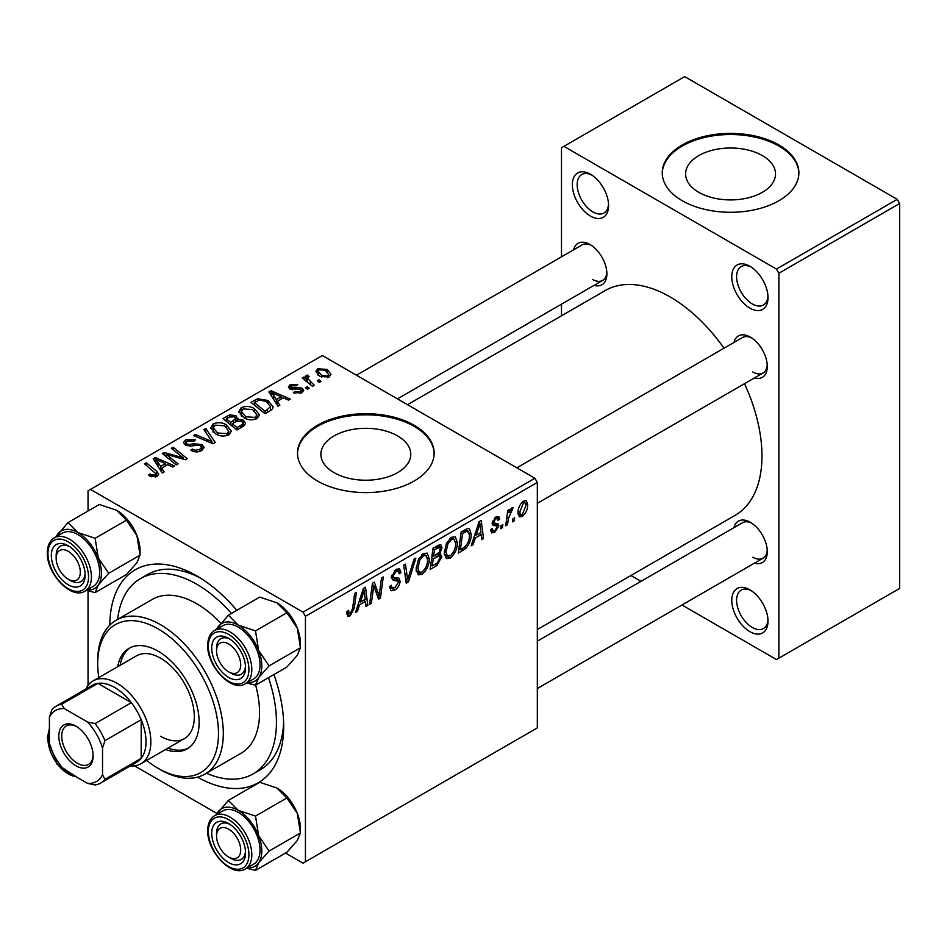 <?xml version="1.0" encoding="UTF-8"?>
<svg xmlns="http://www.w3.org/2000/svg" width="947" height="947" viewBox="0 0 947 947"><rect width="100%" height="100%" fill="white"/><g stroke="black" fill="none" stroke-linecap="round" stroke-linejoin="round"><path stroke-width="1.42" d="M749.894 631.661A25.616 14.797 60 0 1 731.771 600.28A25.616 14.797 60 0 1 749.894 589.827L749.894 589.827A25.616 14.797 60 0 1 768.005 621.196A25.616 14.797 60 0 1 749.894 631.661M751.137 590.597A22.207 12.82 -120 0 0 741.205 590.111A22.207 12.82 -120 0 0 737.796 607.915A22.207 12.82 -120 0 0 752.309 627.47A22.207 12.82 -120 0 0 763.412 628.571A22.207 12.82 -120 0 0 767.958 619.729M590.466 216.07A25.616 14.797 60 0 1 572.355 184.701A25.616 14.797 60 0 1 590.466 174.236L590.466 174.236A25.616 14.797 60 0 1 608.59 205.617A25.616 14.797 60 0 1 590.466 216.07M591.721 175.006A22.207 12.82 -120 0 0 581.778 174.532A22.207 12.82 -120 0 0 578.38 192.324A22.207 12.82 -120 0 0 592.881 211.891A22.207 12.82 -120 0 0 603.985 212.992A22.207 12.82 -120 0 0 608.542 204.15M749.894 308.118A25.616 14.797 60 0 1 731.771 276.737A25.616 14.797 60 0 1 749.894 266.273L749.894 266.273A25.616 14.797 60 0 1 768.005 297.654A25.616 14.797 60 0 1 749.894 308.118M751.137 267.054A22.207 12.82 -120 0 0 741.205 266.569A22.207 12.82 -120 0 0 737.796 284.36A22.207 12.82 -120 0 0 752.309 303.928A22.207 12.82 -120 0 0 763.412 305.029A22.207 12.82 -120 0 0 767.958 296.186M762.359 155.604A44.959 25.96 0 0 0 713.363 149.981A44.959 25.96 0 0 0 685.616 173.952A44.959 25.96 0 0 0 698.779 192.312A44.959 25.96 0 0 0 747.775 197.935A44.959 25.96 0 0 0 775.522 173.952A44.959 25.96 0 0 0 762.359 155.604M778.872 144.95A68.326 39.443 0 0 0 704.426 136.404A68.326 39.443 0 0 0 662.249 172.839A68.326 39.443 0 0 0 682.254 200.728A68.326 39.443 0 0 0 756.712 209.287A68.326 39.443 0 0 0 798.889 172.839A68.326 39.443 0 0 0 778.872 144.95M798.877 173.396A68.326 39.443 0 0 0 778.872 146.063A68.326 39.443 0 0 0 704.864 137.41A68.326 39.443 0 0 0 662.249 173.396M397.622 435.916A44.959 25.96 0 0 0 348.626 430.293A44.959 25.96 0 0 0 320.879 454.264A44.959 25.96 0 0 0 334.042 472.624A44.959 25.96 0 0 0 383.026 478.247A44.959 25.96 0 0 0 410.785 454.264A44.959 25.96 0 0 0 397.622 435.916M414.135 425.262A68.326 39.443 0 0 0 339.689 416.704A68.326 39.443 0 0 0 297.512 453.151A68.326 39.443 0 0 0 317.517 481.04A68.326 39.443 0 0 0 391.975 489.587A68.326 39.443 0 0 0 434.152 453.151A68.326 39.443 0 0 0 414.135 425.262M434.14 453.708A68.326 39.443 0 0 0 414.135 426.375A68.326 39.443 0 0 0 340.127 417.722A68.326 39.443 0 0 0 297.512 453.708M733.972 342.447A23.912 13.803 60 0 1 750.367 337.12L750.367 337.12A23.912 13.803 60 0 1 750.379 337.12A23.912 13.803 60 0 1 767.283 366.406A23.912 13.803 60 0 1 754.463 377.948M751.622 337.901A20.491 11.838 -120 0 0 742.543 337.499L516.837 467.818M573.574 249.854A23.912 13.803 60 0 1 589.981 244.527L589.981 244.527A23.912 13.803 60 0 1 606.897 273.813A23.912 13.803 60 0 1 594.077 285.355M591.236 245.297A20.491 11.838 -120 0 0 582.156 244.906L356.439 375.213M733.972 527.657A23.912 13.803 60 0 1 750.367 522.318L750.367 522.318A23.912 13.803 60 0 1 750.379 522.33A23.912 13.803 60 0 1 767.283 551.616A23.912 13.803 60 0 1 754.463 563.157M751.622 523.099A20.491 11.838 -120 0 0 742.543 522.708L537.328 641.178M109.793 625.15A122.98 71.001 60 0 1 196.739 575.871L196.739 575.871A122.98 71.001 60 0 1 196.751 575.871A122.98 71.001 60 0 1 236.821 610.318M200.444 578.096A112.729 65.083 -120 0 0 147.625 574.474L140.381 578.653A112.729 65.083 -120 0 0 117.629 619.409M537.328 629.542L735.085 515.369A129.81 74.943 -120 0 0 744.52 383.689M724.017 348.2A129.81 74.943 -120 0 0 670.18 296.956A129.81 74.943 -120 0 0 605.275 290.528L407.518 404.7M534.913 478.247L537.328 482.437L305.443 616.319L303.028 612.129L534.913 478.247L322.347 355.527L88.047 490.806L88.047 511.013M88.047 590.94L88.047 685.45M305.443 616.319L305.443 861.758L303.028 863.155L285.521 853.058M217.029 813.509L134.45 765.827M475.205 538.085L473.121 544.608L471.215 545.709L479.075 521.643L481.218 520.412L483.538 538.594L481.774 539.612L481.206 534.617L475.205 538.085L473.95 537.363M438.461 553.178L441.811 556.611L436.946 565.501L430.163 569.407L433.028 548.23L439.692 544.703L440.959 544.892L442.024 547.78L439.692 553.888L440.829 554.102M350.177 615.834L347.656 616.225L346.874 611.667L348.638 610.389L349.029 613.656L350.295 613.49L352.604 608.483L354.628 593.497L356.415 592.467L354.32 607.986L350.177 615.834L346.732 613.845M373.142 590.419L371.342 603.369L369.567 604.399L372.455 583.21L374.302 582.133L379.143 595.912L381.499 577.99L383.275 576.96L380.422 598.125L378.563 599.202L373.686 585.471L373.142 590.419L371.591 589.519M389.548 586.595L391.75 587.874L394.899 587.744L398.332 582.488L397.87 581.044L393.289 580.369L391.3 577.256L396.035 569.336L399.527 568.816L400.96 572.58L399.208 573.787L398.356 571.313L395.976 571.657L393.052 576.119L393.715 577.481L398.912 578.12L400.084 581.292C399.764 585.139 398 588.063 394.781 590.088L390.945 590.774L389.548 586.501L391.3 585.258L392.105 588.229L389.548 586.749M415.887 558.126L408.5 581.92L406.251 583.21L403.671 565.181L405.446 564.152L407.66 579.611L413.993 559.215L415.887 558.126M429.287 558.825C429.322 565.016 426.86 570.212 421.924 574.427L418.29 574.841L416.112 569.336L418.432 559.357L423.451 553.51L427.227 553.143L429.287 558.825L427.357 557.712M537.328 482.437L537.328 727.888L305.443 861.758M527.668 504.597C527.775 509.297 525.94 513.274 522.188 516.529L519.358 516.861L518.009 513.286C517.843 508.432 519.69 504.349 523.561 501.034L526.295 500.738L527.668 504.597L525.538 503.378M359.481 604.896L357.398 611.419L355.492 612.52L363.352 588.454L365.495 587.223L367.815 605.405L366.051 606.423L365.483 601.428L359.481 604.896L358.226 604.174M457.401 542.595C457.425 548.787 454.974 553.983 450.026 558.197L446.392 558.612L444.226 553.107L446.534 543.128L451.553 537.28L455.341 536.913L457.401 542.595L455.46 541.483M465.995 548.254L458.277 553.178L461.13 532.001L467.51 528.58L469.44 528.793L471.227 534.167C471.334 539.092 469.594 543.779 465.995 548.254L464.314 547.283M496.773 526.011L492.961 525.325L492.097 523.241L495.778 517.074L498.773 516.588L499.779 519.074L498.015 520.341L497.353 518.648L495.695 518.897L493.849 521.915L494.026 522.969L498.015 523.798L498.903 525.869L494.748 532.368L491.659 532.877L490.558 529.728L492.31 528.462L493.067 530.793L494.831 530.557L497.139 527.041L496.773 526.011L492.097 523.3M492.239 521.927L498.903 525.869M502.821 524.674L502.407 527.692L500.655 528.71L501.022 525.715L502.821 524.674M514.683 517.831L514.268 520.85L512.516 521.868L512.883 518.861L514.683 517.831M508.385 518.565L507.497 524.756L505.722 525.786L507.793 510.386L509.569 509.368L509.131 512.552L511.984 507.722L513.167 507.545L508.385 518.565L506.811 517.654M314.262 385.299L312.474 386.329L302.259 378.031L304.034 377.001L306.13 378.729L305.49 376.776L306.224 375.486L307.858 375.059L309.089 376.575L307.183 377.948L314.262 385.299M309.172 388.234L307.42 389.253L305.372 387.643L307.171 386.613L309.172 388.234M270.037 410.832L265.042 413.721L250.991 402.309L257.572 398.758L268.001 400.474L273.162 406.961L272.357 409.033L270.037 410.832M238.727 412.087L241.189 407.707C245.936 405.825 250.387 406.145 254.554 408.69L259.502 414.94L257.004 418.61C252.399 420.444 248.031 420.16 243.888 417.745L238.656 411.341M210.613 428.316L213.087 423.936C217.834 422.042 222.285 422.374 226.451 424.919L231.399 431.157L228.902 434.839C224.297 436.674 219.929 436.389 215.786 433.975L210.542 427.571M201.758 450.512C198.03 452.441 194.372 452.346 190.797 450.227L192.348 449.091L195.295 450.275L199.9 449.304L201.604 447.209L200.504 445.682L198.562 445.09L191.105 446.073L185.423 445.09L183.434 442.509L185.659 439.775L195.508 439.751L194.289 441.077L187.589 440.947L186.085 442.723L187.068 444.013L189.246 444.51L194.028 443.776L202.102 444.581L204.185 447.386L201.758 450.512M149.969 476.104L148.584 475.122L150.135 473.974L151.449 474.921L155.296 475.051L156.125 473.938L144.489 463.793L146.264 462.775L156.563 471.133L158.729 474.175L157.166 476.258L149.969 476.104M303.028 612.129L90.462 489.41M164.162 471.961L162.257 473.062L153.201 458.762L155.355 457.519L174.579 465.948L172.804 466.966L167.631 464.634L161.629 468.102L164.162 471.961M178.095 463.912L176.32 464.941L162.304 453.506L164.151 452.441L183.339 457.934L171.348 448.286L173.135 447.256L187.175 458.668L185.328 459.745L166.127 454.288L178.095 463.912M215.265 442.462L213.016 443.752L193.519 435.49L195.295 434.46L212.01 441.551L203.842 429.524L205.736 428.435L215.265 442.462M243.699 426.043L236.928 429.95L222.876 418.538L229.825 414.845L235.992 415.709L237.78 419.438L243.308 420.196L245.616 423.416L243.699 426.043M238.123 418.349L237.78 420.776M279.886 405.15L277.98 406.251L268.924 391.951L271.079 390.709L290.303 399.137L288.527 400.155L283.354 397.823L277.353 401.291L279.886 405.15M293.369 392.804L294.683 391.537L300.282 391.857L301.442 390.436L299.264 389.028L289.841 388.992L288.338 387.003L290.019 384.849L297.76 384.695L296.222 385.831L291.475 385.784L291.321 387.82L299.205 387.56L302.318 388.341L303.738 390.33L301.726 392.792L293.369 392.804M290.658 389.383L290.658 386.861L291.321 389.584M321.033 381.392L319.269 382.41L317.221 380.801L319.021 379.759L321.033 381.392M329.165 376.953L320.086 376.539L315.86 371.473L317.813 368.797L327.046 369.401L331.012 374.231L329.165 376.953M897.235 199.344L899.65 203.522L778.872 273.245L776.457 269.066L897.235 199.344L684.669 76.612L561.488 147.744L561.488 256.838M561.488 304.165L561.488 315.813M778.872 273.245L778.872 658.153L776.457 659.55L681.982 605.003M640.989 581.34L630.903 575.516M778.872 658.153L899.65 588.43L899.65 203.522M776.457 269.066L563.903 146.347M752.794 371.982A20.491 11.838 -120 0 0 763.033 373A20.491 11.838 -120 0 0 767.236 364.938M592.396 279.389A20.491 11.838 -120 0 0 602.647 280.407A20.491 11.838 -120 0 0 606.849 272.334M752.794 557.191A20.491 11.838 -120 0 0 763.033 558.209A20.491 11.838 -120 0 0 767.236 550.136M273.908 674.548A122.98 71.001 60 0 1 283.698 726.491A122.98 71.001 60 0 1 197.544 777.156M206.446 773.237A112.729 65.083 -120 0 0 253.109 773.912L260.354 769.722A112.729 65.083 -120 0 0 283.627 722.17M155.355 462.16L155.355 457.519M161.629 472.068L161.629 468.102M157.936 462.16L160.611 466.398L165.405 463.639L155.888 459.354L157.936 462.16L157.936 466.232M160.611 470.47L160.611 466.398M155.888 463L155.888 459.354M165.405 465.912L165.405 463.639M150.135 476.187L150.135 473.974M151.449 476.779L151.449 474.921M155.296 477.004L155.296 475.051M146.264 465.249L146.264 462.775M156.563 476.566L156.563 471.133M164.151 455.022L164.151 452.441M183.339 459.212L183.339 457.934M173.135 449.754L173.135 447.256M166.127 456.632L166.127 454.288M192.348 451.009L192.348 449.091M192.88 451.234L192.88 449.411M195.295 451.861L195.295 450.275M199.9 451.376L199.9 449.304M185.659 445.22L185.659 439.775M187.068 445.788L187.068 444.013M189.246 446.132L189.246 444.51M202.102 450.31L202.102 444.581M195.295 436.236L195.295 434.46M212.01 443.326L212.01 441.551M205.736 432.365L205.736 428.435M213.087 432.092L213.087 423.936M226.451 427.168L226.451 424.919M213.264 432.246L213.264 427.748L217.621 433.004L227.055 433.619L228.748 431.027L224.51 425.819L215.005 425.12L213.3 428.269L213.3 432.27M217.621 434.874L217.621 433.004M227.055 435.632L227.055 433.619M229.825 416.822L229.825 414.845M235.992 421.616L235.992 415.709M243.308 426.268L243.308 420.196M226.297 418.846L230.677 422.398L235.696 418.692L235.696 421.782L235.696 418.692L234.3 416.775L229.316 417.106L226.297 418.846L226.297 421.32M230.677 424.872L230.677 422.398M232.323 423.735L237.07 427.594L242.006 424.635L242.941 423.084L241.497 421.178L236.052 421.581L232.323 423.735L232.323 426.209M237.07 429.867L237.07 427.594M242.006 427.014L242.006 424.635M241.189 415.863L241.189 407.707M254.554 410.939L254.554 408.69M241.367 416.017L241.367 411.519L245.735 416.775L255.157 417.402L256.862 414.798L252.612 409.589L243.107 408.891L241.402 412.04L241.402 416.053M245.735 418.645L245.735 416.775M255.157 419.403L255.157 417.402M271.079 395.349L271.079 390.709M277.353 405.257L277.353 401.291M273.659 395.349L276.335 399.587L281.129 396.829L271.611 392.543L273.659 395.349L273.659 399.421M276.335 403.659L276.335 399.587M271.611 396.177L271.611 392.543M281.129 399.101L281.129 396.829M257.572 400.806L257.572 398.758M268.001 402.688L268.001 400.474M254.412 402.617L265.172 411.365L270.511 406.606L266.143 401.433L259.466 400.025L254.412 402.617L254.412 405.091M265.172 413.638L265.172 411.365M267.433 412.336L267.433 410.063M294.683 393.431L294.683 391.537M300.282 393.467L300.282 391.857M290.019 389.087L290.019 384.849M292.493 389.762L292.493 388.294M299.205 389.028L299.205 387.56M302.318 392.413L302.318 388.341M307.171 389.063L307.171 386.613M319.021 382.209L319.021 379.759M304.034 379.475L304.034 377.001M306.13 381.179L306.13 378.729M306.224 381.25L306.224 375.486M307.858 376.823L307.858 375.059M317.813 374.929L317.813 368.797M327.046 371.709L327.046 369.401M319.269 369.732L318.168 371.39L321.649 375.414L327.638 376.054L328.645 374.479L325.283 370.407L319.269 369.732M321.649 377.285L321.649 375.414M327.638 377.593L327.638 376.054M518.033 514.138L522.188 516.529M523.49 502.845L519.761 512.055L520.684 514.884L522.199 514.754L525.905 505.603L524.981 502.727L522.152 502.076M518.127 511.12L519.761 512.055M416.242 571.148L421.924 574.427M419.817 560.056L417.876 568.413L419.367 572.284L422.042 572.071C425.807 568.579 427.642 564.436 427.535 559.63L426.043 555.593L423.392 555.818L419.817 560.056L418.467 559.275M416.183 567.442L417.876 568.413M421.675 554.835L423.392 555.818M405.849 580.393L408.5 581.92M405.565 578.404L407.66 579.611M389.56 587.081L394.781 590.088M396.071 569.313L400.972 572.142M395.704 569.538L400.96 572.58M394.248 570.65L395.976 571.657M391.549 575.243L393.052 576.119M391.36 576.25L400.084 581.292M369.815 602.493L371.342 603.369M376.788 594.55L379.143 595.912M377.51 596.456L380.422 598.125M372.254 584.642L373.686 585.471M347.194 611.442L348.484 612.188M352.793 607.098L354.32 607.986M356.096 610.673L357.398 611.419M365.802 604.245L367.815 605.405M363.506 600.291L365.483 601.428M362.772 594.917L360.44 602.055L365.234 599.285L364.181 590.111L362.772 594.917L361.482 594.171M359.15 601.309L360.44 602.055M363.032 589.448L364.181 590.111M434.969 564.353L436.946 565.501M437.928 545.413L442.024 547.78M437.36 554.054L441.811 556.611M434.472 549.686L433.584 556.28L439.301 552.172L440.272 548.881L439.645 547.295L434.472 549.686L432.945 548.798M432.057 555.404L433.584 556.28M435.502 546.798L437.478 547.946M433.241 558.754L432.282 565.904L437.313 562.897L440.047 557.57L439.455 555.913L433.241 558.754L431.725 557.878M430.755 565.028L432.282 565.904M434.993 555.463L436.969 556.599M444.344 554.918L450.026 558.197M447.919 543.827L445.978 552.184L447.481 556.055L450.156 555.842C453.921 552.361 455.744 548.206 455.637 543.4L454.146 539.364L451.494 539.601L447.919 543.827L446.57 543.057M444.297 551.213L445.978 552.184M449.778 538.606L451.494 539.601M471.819 543.85L473.121 544.608M481.526 537.434L483.538 538.594M479.229 533.481L481.206 534.617M478.507 528.106L476.163 535.244L480.958 532.474L479.904 523.3L478.507 528.106L477.205 527.361M474.873 534.499L476.163 535.244M478.756 522.637L479.904 523.3M461.307 549.153L463.284 550.29M469.31 533.054L471.227 534.167M462.574 533.457L460.384 549.674L462.645 548.372C467.309 545.188 469.582 540.749 469.475 535.055L467.345 531.03L462.574 533.457L461.059 532.569M458.869 548.798L460.384 549.674M465.084 529.716L468.256 531.196L465.391 529.551M492.097 523.312L496.5 525.857M496.05 516.92L499.779 519.074M494.37 518.139L495.695 518.897M492.464 521.122L493.849 521.915M490.558 529.953L494.748 532.368M500.892 526.816L502.407 527.692M512.741 519.974L514.268 520.85M505.97 523.88L507.497 524.756M507.616 511.688L509.131 512.552M510.682 509.131L512.469 510.173M510.421 509.557L511.593 510.232M165.536 749.527A58.075 33.524 -120 0 0 187.127 748.888A58.075 33.524 -120 0 0 196.029 702.354A58.075 33.524 -120 0 0 158.102 651.181A58.075 33.524 -120 0 0 129.064 648.304A58.075 33.524 -120 0 0 117.712 666.688M130.295 647.653A58.075 33.524 -120 0 0 120.127 665.291M146.631 760.441A85.396 49.303 -120 0 0 158.09 768.325A85.396 49.303 -120 0 0 218.485 733.463A85.396 49.303 -120 0 0 158.102 628.867A85.396 49.303 -120 0 0 97.707 663.729A85.396 49.303 -120 0 0 98.808 677.602M160.517 769.722L158.09 768.325A85.396 49.303 -120 0 0 158.102 768.325L160.517 769.722A88.817 51.28 60 0 0 204.919 774.113L241.154 753.196A88.817 51.28 -120 0 0 255.643 685.107M97.707 663.729L97.707 660.947A88.817 51.28 60 0 1 116.102 620.285A88.817 51.28 60 0 1 160.517 624.689A88.817 51.28 60 0 1 218.532 702.946A88.817 51.28 60 0 1 204.919 774.113M220.84 623.233A88.817 51.28 -120 0 0 196.739 603.76A88.817 51.28 -120 0 0 152.337 599.368L116.102 620.285M253.109 773.912A112.729 65.083 -120 0 0 268.51 677.673M231.423 613.431A112.729 65.083 -120 0 0 196.739 584.24A112.729 65.083 -120 0 0 140.381 578.653M85.952 688.966A47.824 27.617 60 0 1 93.126 680.881L136.605 655.786A47.824 27.617 60 0 1 160.517 658.153A47.824 27.617 60 0 1 191.756 700.295A47.824 27.617 60 0 1 184.428 738.613A47.824 27.617 60 0 1 160.517 736.245M167.95 748.13A58.075 33.524 -120 0 0 188.311 748.142M231.044 858.42L228.629 857.023A17.082 9.861 -120 0 0 240.704 850.051A17.082 9.861 -120 0 0 228.629 829.134A17.082 9.861 -120 0 0 216.555 836.106A17.082 9.861 -120 0 0 228.629 857.023L231.044 858.42A20.491 11.838 60 0 0 241.296 859.426A20.491 11.838 -120 0 0 245.486 851.365A20.491 11.838 60 0 1 241.296 859.426L241.296 859.426A20.491 11.838 -120 0 1 229.778 857.627M216.555 833.313A20.491 11.838 60 0 1 220.793 823.926A20.491 11.838 60 0 1 229.884 824.328A20.491 11.838 -120 0 0 220.793 823.926A20.491 11.838 -120 0 0 216.555 833.313L216.555 836.106M216.579 629.329A33.252 19.2 60 0 1 217.928 626.961A33.252 19.2 60 0 1 238.289 625.15A33.252 19.2 -120 0 1 258.649 650.471A33.252 19.2 60 0 1 261.798 665.871A33.252 19.2 60 0 1 258.649 677.626L269.078 665.871L258.649 650.471L255.501 630.88L238.289 625.15L228.357 615.207L216.354 629.459M245.533 667.635A23.912 13.803 60 0 1 228.629 677.401A23.912 13.803 60 0 1 211.726 648.115A23.912 13.803 60 0 1 228.629 638.349A23.912 13.803 60 0 1 245.533 667.635M229.778 672.417A20.491 11.838 -120 0 0 241.296 674.228A20.491 11.838 -120 0 0 245.486 666.155A20.491 11.838 60 0 1 241.296 674.228A20.491 11.838 60 0 1 231.044 673.21L228.629 671.814A17.082 9.861 -120 0 0 240.704 664.841A17.082 9.861 -120 0 0 228.629 643.924A17.082 9.861 -120 0 0 216.555 650.897A17.082 9.861 -120 0 0 228.629 671.814L231.044 673.21M260.034 664.841A30.742 17.744 -120 0 0 246.611 633.91A30.742 17.744 -120 0 0 222.924 625.671L214.709 630.406A30.742 17.744 60 0 1 238.395 638.645A30.742 17.744 60 0 1 251.819 669.588A30.742 17.744 60 0 1 245.451 683.663L253.666 678.916A30.742 17.744 -120 0 0 260.034 664.841M228.357 615.207L259.727 597.095L276.938 602.837L286.87 612.768L297.299 628.169L300.448 647.76L269.078 665.871M286.87 612.768L255.501 630.88M276.938 602.837A33.252 19.2 60 0 1 297.299 628.169A33.252 19.2 60 0 1 300.448 643.558L300.448 647.76L297.299 655.312L286.87 667.067L255.501 685.178L258.649 677.626A33.252 19.2 60 0 1 247.333 682.574M246.611 682.988L255.501 685.178M229.884 639.13A20.491 11.838 -120 0 0 220.793 638.728A20.491 11.838 -120 0 0 216.555 648.115A20.491 11.838 60 0 1 220.793 638.728A20.491 11.838 60 0 1 229.884 639.13M228.357 800.404L259.727 782.293L276.938 788.034L286.87 797.966L297.299 813.366A33.252 19.2 60 0 1 300.448 828.755L300.448 832.958L297.299 840.51L286.87 852.276L255.501 870.388L258.649 862.824L269.078 851.069L258.649 835.68L255.501 816.089L238.289 810.348L228.357 800.404L216.354 814.669M211.726 833.313A23.912 13.803 60 0 1 228.629 823.547A23.912 13.803 60 0 1 245.533 852.833A23.912 13.803 60 0 1 228.629 862.599A23.912 13.803 60 0 1 211.726 833.313M245.451 868.861L253.666 864.126A30.742 17.744 -120 0 0 260.034 850.051A30.742 17.744 -120 0 0 246.611 819.108A30.742 17.744 -120 0 0 222.924 810.869L214.709 815.616A30.742 17.744 60 0 1 238.395 823.854A30.742 17.744 60 0 1 251.819 854.786A30.742 17.744 60 0 1 245.451 868.861C232.074 878.035 206.884 851.495 207.736 830.519C207.807 823.417 210.127 818.445 214.709 815.616M286.87 797.966L255.501 816.089M276.938 788.034A33.252 19.2 60 0 1 297.299 813.366L300.448 832.958L269.078 851.069M246.611 868.198L255.501 870.388M216.579 814.527A33.252 19.2 60 0 1 217.928 812.159A33.252 19.2 60 0 1 238.289 810.348A33.252 19.2 60 0 1 258.649 835.68A33.252 19.2 60 0 1 258.649 862.824A33.252 19.2 60 0 1 247.333 867.783M70.658 580.618L68.243 579.221A17.082 9.861 -120 0 0 80.317 572.248A17.082 9.861 -120 0 0 68.243 551.332A17.082 9.861 -120 0 0 56.157 558.304A17.082 9.861 -120 0 0 68.243 579.221L70.658 580.618A20.491 11.838 60 0 0 80.909 581.624A20.491 11.838 -120 0 0 85.1 573.562A20.491 11.838 60 0 1 80.909 581.624A20.491 11.838 -120 0 1 69.391 579.824M56.157 555.51A20.491 11.838 60 0 1 60.407 546.135A20.491 11.838 60 0 1 69.498 546.526A20.491 11.838 -120 0 0 60.407 546.135A20.491 11.838 -120 0 0 56.157 555.51L56.157 558.304M56.193 536.724A33.252 19.2 60 0 1 57.542 534.368A33.252 19.2 60 0 1 77.903 532.545A33.252 19.2 -120 0 1 98.263 557.878A33.252 19.2 60 0 1 101.412 573.266A33.252 19.2 60 0 1 98.263 585.033L108.692 573.266L98.263 557.878L95.114 538.287L77.903 532.545L67.959 522.614L55.956 536.866M85.147 575.03A23.912 13.803 60 0 1 68.243 584.796A23.912 13.803 60 0 1 51.327 555.51A23.912 13.803 60 0 1 68.243 545.744A23.912 13.803 60 0 1 85.147 575.03M99.636 572.248A30.742 17.744 -120 0 0 86.224 541.305A30.742 17.744 -120 0 0 62.526 533.066L54.322 537.813A30.742 17.744 60 0 1 78.009 546.052A30.742 17.744 60 0 1 91.433 576.983A30.742 17.744 60 0 1 85.064 591.058L93.279 586.323A30.742 17.744 -120 0 0 99.636 572.248M67.959 522.614L99.34 504.491L116.552 510.232L126.484 520.175L136.913 535.564L140.061 555.155L108.692 573.266M126.484 520.175L95.114 538.287M116.552 510.232A33.252 19.2 60 0 1 136.913 535.564A33.252 19.2 60 0 1 140.061 550.953L140.061 555.155L136.913 562.719L126.484 574.474L95.114 592.585L98.263 585.033A33.252 19.2 60 0 1 86.935 589.981M86.224 590.395L95.114 592.585M58.821 736.115A24.255 14.004 60 0 1 75.973 726.207A24.255 14.004 60 0 1 93.126 755.907A24.255 14.004 60 0 1 75.973 765.815A24.255 14.004 60 0 1 58.821 736.115M76.707 726.657A22.207 12.82 -120 0 0 66.314 725.947A22.207 12.82 -120 0 0 61.721 736.115A22.207 12.82 -120 0 0 71.416 758.452A22.207 12.82 -120 0 0 88.521 764.407A22.207 12.82 -120 0 0 93.102 755.043M93.126 680.881A47.824 27.617 60 0 1 129.976 693.701A47.824 27.617 60 0 1 150.845 741.832A47.824 27.617 60 0 1 140.949 763.72A47.824 27.617 60 0 1 130.366 765.886M102.536 774.729L104.951 779.286A44.402 25.64 60 0 1 100.595 783.074L136.818 762.157A44.402 25.64 -120 0 0 141.186 758.358A44.402 25.64 -120 0 0 146.016 741.832A44.402 25.64 -120 0 0 141.186 719.72A44.402 25.64 -120 0 0 131.349 702.674L97.884 683.355A44.402 25.64 -120 0 0 92.415 685.237L56.181 706.154A44.402 25.64 60 0 1 61.65 704.272L64.384 708.64A40.993 23.663 -120 0 0 49.398 717.293L49.398 744.046A40.993 23.663 -120 0 0 64.384 770.006L87.55 783.382A40.993 23.663 -120 0 0 102.536 774.729L102.536 747.976A40.993 23.663 -120 0 0 87.55 722.016L64.384 708.64M87.55 722.016L95.126 723.603L131.349 702.674A44.402 25.64 -120 0 0 97.884 683.355L61.65 704.272M104.951 779.286L141.186 758.358L141.186 719.72L104.951 740.637L102.536 747.976M49.398 717.293L51.813 709.954A44.402 25.64 60 0 1 56.181 706.154M100.595 783.074A44.402 25.64 60 0 1 95.126 784.956L87.55 783.382M95.126 723.603A44.402 25.64 60 0 1 104.951 740.637M172.828 456.359L172.828 454.785M179.125 458.064L179.125 456.537M169.596 459.449L169.596 456.916M194.028 445.635L194.028 443.776M206.991 441.195L206.991 439.337M227.209 418.325L227.209 416.041M233.542 423.037L233.542 420.752M240.36 427.973L240.36 425.688M255.205 402.155L255.205 399.883M295.038 389.56L295.038 388.092M310.237 384.506L310.237 381.949M404.878 573.574L407.068 574.841M391.383 578.238L395.408 580.558M374.006 586.667L376.61 588.17M375.426 590.987L378.244 592.609M463.154 530.841L465.131 531.977M492.144 523.94L495.092 525.644M248.919 669.588A28.694 16.573 -120 0 0 228.629 634.443A28.694 16.573 -120 0 0 208.34 646.162A28.694 16.573 -120 0 0 228.629 681.307A28.694 16.573 -120 0 0 248.919 669.588M208.34 831.359A28.694 16.573 -120 0 0 228.629 866.505A28.694 16.573 -120 0 0 248.919 854.786A28.694 16.573 -120 0 0 228.629 819.64A28.694 16.573 -120 0 0 208.34 831.359M88.533 576.983A28.694 16.573 -120 0 0 68.243 541.85A28.694 16.573 -120 0 0 47.954 553.557A28.694 16.573 -120 0 0 68.243 588.703A28.694 16.573 -120 0 0 88.533 576.983M49.398 730.906A28.694 16.573 -120 0 0 47.954 738.767A28.694 16.573 -120 0 0 75.772 776.576M156.125 473.938L156.125 476.743M201.604 447.209L201.604 450.594M186.085 442.723L186.085 445.433M228.748 431.027L228.748 434.922M242.941 423.084L242.941 426.481M256.862 414.798L256.862 418.692M270.511 406.606L270.511 410.548M301.442 390.436L301.442 392.946M307.183 377.948L307.183 382.032M318.168 371.39L318.168 375.237M328.645 374.479L328.645 377.226M524.981 502.727L522.851 501.496M520.684 514.884L518.009 513.345M426.043 555.593L422.954 553.817M419.367 572.284L416.159 570.425M398.356 571.313L395.503 569.668M349.029 613.656L346.791 612.354M439.645 547.295L437.147 545.851M439.455 555.913L436.827 554.397M454.146 539.364L451.068 537.588M447.481 556.055L444.261 554.196M493.067 530.793L490.854 529.515M497.353 518.648L495.234 517.429M494.204 523.158L492.215 522.01M537.328 688.516L763.033 558.209M214.709 630.406C210.127 633.247 207.807 638.219 207.736 645.321C206.884 666.297 232.074 692.837 245.451 683.663M216.555 650.897L216.555 648.115M763.033 373L537.328 503.319M397.432 398.876L602.647 280.407M54.322 537.813C49.741 540.642 47.421 545.614 47.35 552.728C46.498 573.693 71.676 600.232 85.064 591.058M77.997 777.866L57.199 764.395L47.35 737.926L49.398 728.338M140.949 763.72L184.428 738.613"/></g></svg>
